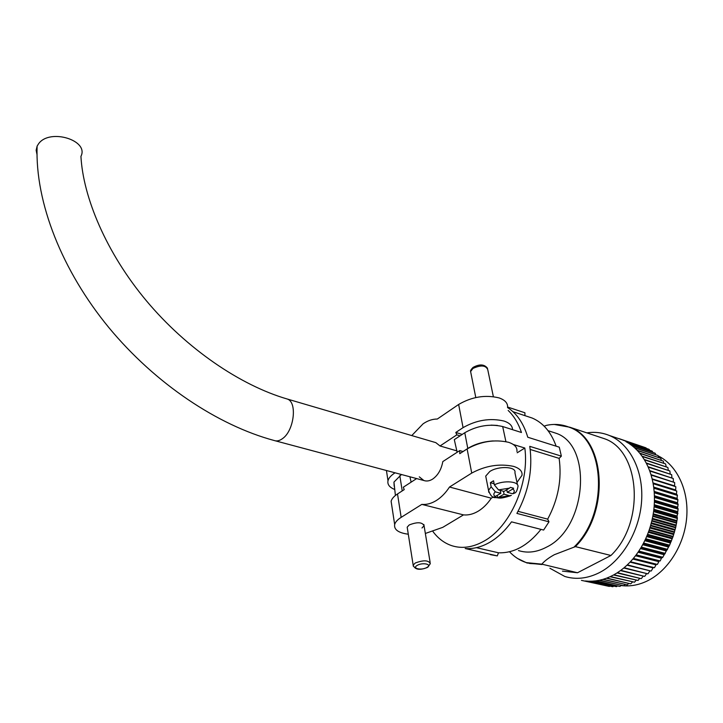 <?xml version="1.0" encoding="UTF-8"?>
<svg xmlns="http://www.w3.org/2000/svg" width="723" height="723" viewBox="0 0 723 723"><rect width="100%" height="100%" fill="white"/><g stroke="black" fill="none" stroke-linecap="round" stroke-linejoin="round"><path stroke-width="1.08" d="M36.99 154.505L36.15 150.267L37.126 146.091C34.948 202.675 62.359 270.989 108.757 327.465C155.418 383.922 218.003 425.386 274.162 440.497C276.746 441.437 279.539 440.804 282.512 438.617C294.162 430.718 297.505 402.033 287.266 399.024L435.824 442.639L440.027 445.964L457.044 450.935M435.824 442.639L434.505 442.25M512.508 429.661C512.49 425.838 509.661 422.964 504.012 421.048C490.131 417.822 476.475 420.027 463.063 427.636L458.644 404.464L437.316 419.033C432.544 419.006 427.808 420.596 423.109 423.805L411.767 435.571M458.644 404.464C471.875 396.755 485.386 394.577 499.159 397.93C505.205 400.108 508.007 403.344 507.564 407.645M394.189 472.58L394.306 473.303C390.745 475.707 388.64 478.192 387.998 480.759C387.284 484.437 389.444 487.311 394.487 489.381M394.306 473.303L395.047 472.815M440.027 445.964L456.828 434.848L460.081 435.833M456.828 434.848L455.797 432.462L462.223 434.415M497.379 425.422L491.161 425.133M463.063 427.636L455.797 432.462M407.374 528.396L407.185 527.175L409.209 524.952C417.252 521.816 422.205 522.069 424.067 525.72L421.997 527.98M463.082 451.541L459.774 450.574L442.819 461.581C441.328 469.543 437.939 475.382 432.643 479.096C429.589 481.003 426.66 481.473 423.859 480.515L419.286 476.846M449.507 487.022C445.648 492.923 441.256 497.415 436.34 500.515C431.414 503.533 426.579 504.826 421.816 504.392L463.497 514.884C468.314 515.354 473.185 514.143 478.129 511.233C483.054 508.26 487.438 503.913 491.279 498.192L449.507 487.022L471.73 473.086C485.495 465.675 499.439 463.434 513.547 466.371C519.729 468.314 522.539 471.306 521.997 475.327L516.972 482.44M516.918 451.514C517.424 447.383 514.613 444.311 508.477 442.277C494.487 439.195 480.705 441.41 467.121 448.929L459.765 453.683L459.774 450.574M463.497 514.884L442.747 527.356L425.35 533.466M408.296 534.225C398.427 532.887 393.881 529.652 394.659 524.527C395.336 522.069 397.505 519.683 401.157 517.361L421.816 504.392M401.157 517.361L397.514 493.954C393.918 496.321 391.785 498.762 391.116 501.274L391.758 505.476M493.384 496.927L491.279 498.192M397.514 493.954L404.22 489.616L403.307 487.221L416.629 478.581M409.923 476.782L411.125 482.151M457.144 452.282L454.297 439.638L464.781 432.734C477.135 425.693 489.769 423.624 502.684 426.534L521.455 432.499C518.373 423.335 513.936 415.978 508.161 410.438M513.312 444.491L524.826 448.034C529.598 483.208 510.077 527.103 483.832 541.229C472.688 547.419 462.042 548.911 451.893 545.72C444.446 543.235 438.147 538.527 432.996 531.595M507.573 407.564C516.963 413.61 523.696 423.506 527.772 437.234L559.277 447.176L561.364 456.132L529.769 446.344C532.95 469.363 528.658 491.721 516.9 513.411L548.992 521.816L543.633 530.049L511.504 521.852C504.898 530.953 497.514 537.849 489.344 542.539C481.166 547.13 473.122 549.119 465.196 548.522L497.279 555.897L498.499 552.797C513.872 553.321 528.034 545.504 540.967 529.372M507.618 407.04L524.916 412.779L524.916 415.635M394.171 486.163L393.954 482.096L401.437 474.514M399.81 475.589L402.223 490.872L404.211 489.588M402.223 490.872L401.166 491.595M463.036 451.532L467.781 448.459L464.781 432.734M490.465 554.658L497.279 555.897M527.356 416.448L532.128 418.021C543.054 422.684 551.062 432.074 556.15 446.19M561.364 456.132L559.132 458.364C562.006 479.259 558.183 499.521 547.673 519.141L548.992 521.816M517.189 452.788L524.826 448.034M476.412 547.663L498.499 552.797M518.057 511.333L547.673 519.141M530.212 449.462L559.132 458.364M493.267 440.922C483.389 441.563 474.894 444.076 467.781 448.459M517.451 484.726L514.921 472.688C516.692 466.561 498.563 465.639 489.787 471.495L485.72 476.095L486.172 478.364M498.509 489.896L504.021 491.414L509.462 488.142L498.509 489.896L494.351 484.862L493.529 480.759L490.357 482.702L491.161 486.805L495.309 491.83L500.822 493.33L494.442 496.954L497.677 497.822L504.058 494.207L509.507 495.698L511.378 495.336M506.742 489.778L507.257 492.3L512.706 493.791C514.776 491.893 514.776 490.302 512.697 489.046L513.646 488.26L510.411 487.365L509.462 488.142M507.257 492.3L512.697 489.046M494.351 484.862C503.85 479.936 519.53 481.346 517.903 486.895C517.162 490.402 516.168 492.435 514.921 492.978L512.706 493.791M503.461 491.26L504.058 494.207M497.207 495.499L497.677 497.822M500.226 490.375L500.822 493.33M490.357 482.702L494.125 483.75M37.126 146.091L38.635 143.696C49.779 128.088 89.318 140.316 80.94 156.322C83.064 197.018 106.109 252.607 146.371 300.75C186.597 348.811 240.524 385.458 287.266 399.024M658.165 455.879C676.818 465.07 688.92 490.013 686.705 517.352C684.536 544.681 668.088 570.872 647.284 580.94C639.358 584.753 631.432 586.371 623.497 585.793M551.233 431.694L555.571 433.104C592.788 444.5 587.203 527.844 546.552 547.13C536.846 552.255 527.474 553.402 518.445 550.555M610.935 555.481L577.496 572.752L541.825 564.148C544.6 560.921 548.775 557.767 554.36 554.695L575.4 546.624L610.935 555.481C645.612 522.232 640.162 450.393 604.311 438.671L599.259 436.999M544.148 426.172L546.471 425.359C554.369 423.678 561.952 424.302 569.218 427.239C604.934 438.861 609.498 512.761 574.342 546.751M586.823 432.869C594.631 431.685 602.142 432.562 609.353 435.49C629.814 443.823 643.66 470.592 641.608 501.084C639.62 531.55 621.672 561.428 599.123 572.779C587.311 578.599 575.87 579.828 564.799 576.466L549.896 568.251M638.445 551.649L662.539 557.659L638.554 551.486L636.186 554.839L660.189 560.949L635.897 555.228L633.375 558.4L657.397 564.437L633.068 558.762L630.42 561.744L654.46 567.709L630.104 562.087L627.329 564.853L651.052 571.071L626.995 565.169L624.121 567.727L647.853 573.854L623.777 568.016L620.813 570.339L644.536 576.385L620.451 570.601L617.406 572.688L641.138 578.653L617.035 572.923L613.926 574.767L638.029 580.452L613.556 574.975L610.384 576.565L634.496 582.205L636.141 580.298M662.539 557.659L669.597 545.16L673.104 536.412L675.725 527.302L677.406 517.993L677.026 516.773L678.111 509.155L677.55 507.853L678.129 504.518L677.46 503.443L677.903 499.936L677.062 498.373L677.379 494.957L653.755 487.691L653.14 483.687L676.746 491.016L653.05 483.217L652.227 479.313L675.815 486.715L652.119 478.861L674.64 485.91L674.649 482.539L650.962 474.64L649.733 470.998L673.267 478.509L649.579 470.574L648.16 467.085L671.667 474.65L647.98 466.678L646.38 463.353L669.869 470.962L646.181 462.964L644.401 459.819L667.871 467.474L644.175 459.457L642.232 456.493L665.44 463.859L641.988 456.159L639.891 453.402L663.316 461.129L639.629 453.086L637.379 450.537L660.786 458.292L637.099 450.248L634.713 447.926L657.813 455.445L634.423 447.664L631.902 445.567L654.975 453.131L631.595 445.332L628.965 443.461L652.01 451.071L628.649 443.253L625.919 441.636L648.929 449.281L622.756 440.081L645.756 447.763L619.168 438.68M665.015 553.8L641.048 547.555L638.825 551.08L662.81 557.252M667.293 549.778L643.353 543.461L641.301 547.13L665.259 553.384M669.39 545.612L645.467 539.204L643.587 543.009L667.528 549.344M671.269 541.301L647.374 534.821L645.675 538.743L669.597 545.16M672.941 536.882L649.073 530.321L647.564 534.351L671.459 540.84M674.387 532.372L650.546 525.729L649.236 529.842L673.104 536.412M675.607 527.79L651.785 521.066L650.682 525.241L674.523 531.893M676.592 523.154L652.797 516.349L651.902 520.569L675.725 527.302M677.334 518.49L653.574 511.604L652.896 515.851L676.683 522.666M677.849 513.818L654.107 506.85L653.646 511.098L677.406 517.993M678.111 509.155L654.396 502.105L654.152 506.344L677.885 513.321M678.129 504.518L654.442 497.397L654.414 501.608L678.12 508.658M677.903 499.936L654.252 492.743L654.432 496.9L678.12 504.03M677.442 495.436L653.809 488.17L654.216 492.255L677.867 499.457M674.649 482.539L651.089 475.083L652.119 478.861M646.344 448.414L646.091 447.908M649.625 450.275L649.263 449.462M652.779 452.399L652.327 451.279M655.779 454.767L655.282 453.366M658.635 457.388L658.102 455.707M661.319 460.244L660.786 458.292M663.822 463.326L663.316 461.129M666.145 466.624L665.675 464.193M668.269 470.131L667.871 467.474M670.194 473.827L669.869 470.962M671.902 477.704L671.667 474.65M673.384 481.744L673.267 478.509M652.996 482.901L675.671 489.959L675.815 486.715M653.673 487.085L676.484 494.116L676.746 491.016M660.189 560.949L661.717 557.641M657.397 564.437L659.105 561.12M654.46 567.709L656.186 564.564M651.387 570.763L653.095 567.79M648.197 573.565L649.914 570.79M644.898 576.123L646.633 573.556M641.5 578.427L643.226 576.068M638.029 580.452L639.728 578.319M581.437 580.361L609.362 586.434L585.259 580.976L588.405 581.211L612.517 586.687L588.784 581.229L591.974 581.202L616.466 586.669L592.354 581.184L595.571 580.894L619.692 586.407L595.951 580.849L599.186 580.298L623.696 585.757L599.575 580.217L602.81 579.403L627.32 584.862L603.199 579.295L606.425 578.219L630.537 583.813L606.805 578.075L610.013 576.737L634.496 582.205M630.926 583.678L632.489 581.988M627.32 584.862L628.775 583.407M623.696 585.757L625.024 584.527M620.072 586.362L621.247 585.359M616.466 586.669L617.46 585.892M612.896 586.696L613.664 586.136M609.362 586.434L609.887 586.091M622.964 585.747L621.039 585.54M577.496 572.752L562.44 571.134M541.925 564.527L526.95 562.973L517.578 558.49M554.261 424.446L569.851 427.23C605.476 438.852 610.302 512.336 575.4 546.624M542.395 564.274L529.579 563.488M567.022 426.407L569.769 427.42C605.485 439.042 610.067 512.914 574.912 546.895M541.825 564.148L526.425 562.639C520.018 560.569 514.369 556.936 509.489 551.757M676.484 494.116L676.574 494.713M630.049 562.142L653.041 567.844M632.824 559.051L655.933 564.844M635.499 555.752L658.689 561.626M638.038 552.245L661.301 558.219M640.813 547.944L664.148 554.017M640.433 548.567L663.759 554.622M643.027 544.067L666.398 550.221M642.675 544.717L666.037 550.854M645.079 540.036L668.459 546.281M644.753 540.714L668.133 546.94M646.94 535.879L670.338 542.205M646.642 536.574L670.04 542.892M648.612 531.613L672.01 538.02M648.35 532.318L671.748 538.716M650.085 527.248L673.475 533.737M649.85 527.971L673.24 534.451M651.351 522.81L674.713 529.381M651.161 523.542L674.523 530.104M652.408 518.319L675.743 524.961M652.245 519.06L675.589 525.693M653.249 513.791L676.538 520.506M653.122 514.541L676.421 521.238M653.863 509.254L677.108 516.032M653.782 510.004L677.026 516.773M654.27 504.726L677.442 511.568M654.216 505.467L677.406 512.3M654.442 500.226L677.55 507.121M654.432 500.967L677.55 507.853M654.405 495.77L677.424 502.72M654.423 496.502L677.46 503.443M654.143 491.387L677.062 498.373M654.207 492.101L677.144 499.087M467.121 448.929L471.73 473.086M502.684 426.534L505.901 441.617M493.357 396.629L487.745 369.634C485.811 365.242 480.867 364.844 472.932 368.441L470.61 371.532L470.917 373.068M495.309 491.83C493.285 493.746 493.33 495.327 495.445 496.556M488.811 492.327L488.522 490.339L491.161 486.805M498.68 497.433L509.507 495.698M413.276 566.199L413.167 565.151L415.246 563.018C423.443 559.945 428.477 560.144 430.321 563.606L427.926 567.139M417.198 565.386C411.486 568.549 421.672 570.673 426.913 567.447C432.688 564.311 422.494 562.114 417.198 565.386M387.998 480.759L386.434 470.51M391.116 501.274L394.659 524.527M512.95 411.694L532.128 418.021M393.954 482.096L395.409 495.472M487.546 368.323C484.401 364.175 479.575 363.877 473.05 367.411C471.08 369.435 470.266 370.8 470.61 371.532L475.788 397.533M510.456 495.779C498.879 499.385 499.439 497.722 495.535 497.587C492.688 498.048 490.348 495.635 488.522 490.339L485.72 476.095M407.185 527.175L413.167 565.151C414.912 569.733 419.656 570.501 427.401 567.456M430.14 562.458L423.868 524.518M275.436 440.84L425.232 480.876M548.052 430.664L555.571 433.104M609.353 435.49L621.78 439.665M569.851 427.23L604.311 438.671M569.218 427.239L569.769 427.42"/></g></svg>
